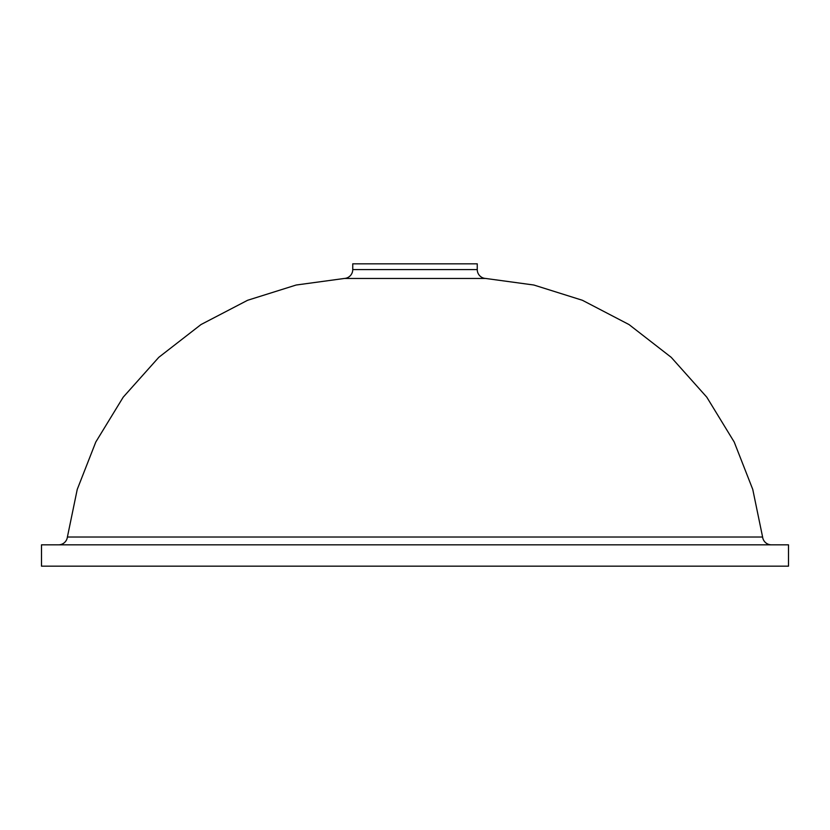 <?xml version="1.0" encoding="UTF-8"?>
<svg xmlns="http://www.w3.org/2000/svg" width="830" height="830" viewBox="0 0 830 830"><rect width="100%" height="100%" fill="white"/><g stroke="black" fill="none" stroke-linecap="round" stroke-linejoin="round"><path stroke-width="1.25" d="M352.75 269.584A8.891 8.891 0 0 1 344.326 278.465L296.154 285.022L247.589 300.284L200.985 324.561L158.789 357.325L123.214 397.165L95.803 442.006L77.242 489.41L67.396 537.02L762.604 537.02L752.758 489.41L734.197 442.006L706.787 397.165L671.211 357.325L629.015 324.561L582.411 300.284L533.846 285.022L485.675 278.465A8.891 8.891 0 0 1 477.25 269.584L477.25 263.826L352.75 263.826L352.75 269.584L477.25 269.584A8.891 8.891 0 0 0 485.675 278.465L344.326 278.465A8.891 8.891 0 0 0 352.75 269.584L352.75 263.826L477.25 263.826L477.25 269.584L352.75 269.584M41.5 544.833L41.5 566.174L788.5 566.174L788.5 544.833L41.5 544.833L788.5 544.833L788.5 566.174L41.5 566.174L41.5 544.833M58.567 544.833A8.891 8.891 0 0 0 67.396 537.02L77.242 489.41L95.803 442.006L123.214 397.165L158.789 357.325L200.985 324.561L247.589 300.284L296.154 285.022L344.326 278.465L485.675 278.465L533.846 285.022L582.411 300.284L629.015 324.561L671.211 357.325L706.787 397.165L734.197 442.006L752.758 489.41L762.604 537.02A8.891 8.891 0 0 0 771.433 544.833M67.396 537.02L762.604 537.02"/></g></svg>
